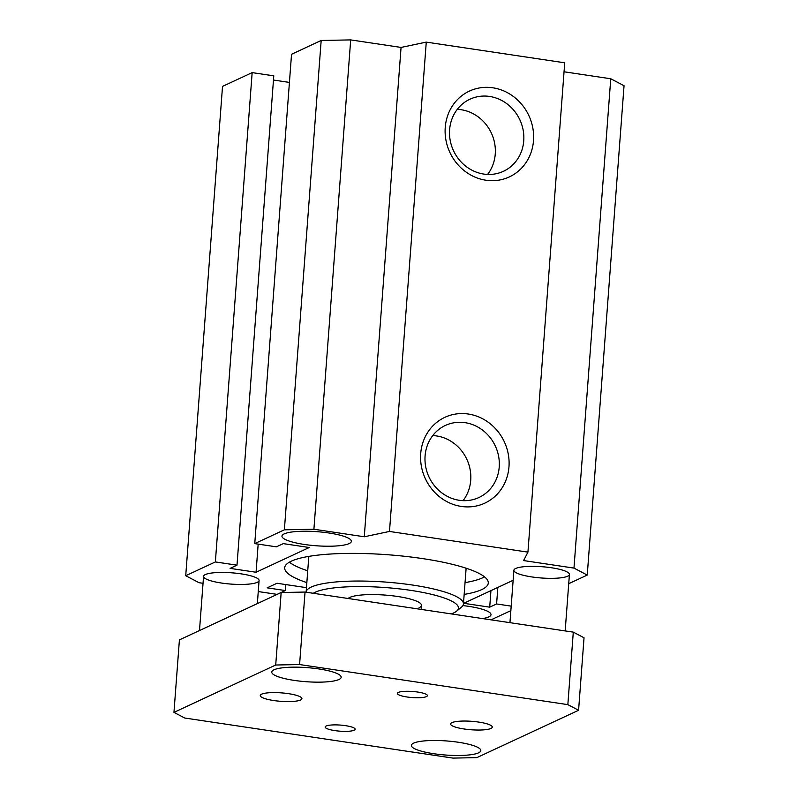 <?xml version="1.0" encoding="UTF-8"?>
<svg xmlns="http://www.w3.org/2000/svg" width="798" height="798" viewBox="0 0 798 798"><rect width="100%" height="100%" fill="white"/><g stroke="black" fill="none" stroke-linecap="round" stroke-linejoin="round"><path stroke-width="1.2" d="M527.937 552.136L564.725 62.803L426.272 42.114L401.065 47.431L350.691 39.9L321.175 40.479L291.539 54.274L254.752 543.608L284.377 529.812L313.903 529.234L364.277 536.765L389.484 531.448L527.937 552.136L523.598 560.565L573.971 568.096L587.248 575.069L568.725 583.687M587.248 575.069L624.046 85.735L610.759 78.763L564.046 71.78M236.996 565.174L273.784 75.84L252.158 72.608L222.522 86.393L185.725 575.727L215.36 561.932L236.996 565.174L230.103 568.375L256.058 572.256L309.235 547.508L283.28 543.628L276.387 546.839L254.752 543.608M289.425 82.413L273.475 80.029M484.496 576.844A102.084 20.698 4.3 0 1 482.561 577.842A102.084 20.698 4.3 0 1 465.054 582.63M307.729 570.809A102.084 20.698 4.3 0 1 289.375 562.171M306.841 582.59A102.084 20.698 4.3 0 1 284.696 567.747A102.084 20.698 4.3 0 1 388.037 554.76A102.084 20.698 4.3 0 1 488.286 583.049A102.084 20.698 4.3 0 1 481.673 589.622A102.084 20.698 4.3 0 1 464.167 594.41M313.285 593.283A74.244 15.052 4.3 0 1 402.89 589.293A74.244 15.052 4.3 0 1 456.636 611.138L461.493 607.138A78.882 16 -175.7 0 0 463.448 603.966L466.032 569.533A78.882 16 -175.7 0 0 465.842 568.116M309.125 556.326A78.882 16 -175.7 0 0 308.716 557.702L306.123 592.136A78.882 16 -175.7 0 0 306.123 592.216M567.617 576.226A27.84 5.646 4.3 0 1 536.446 577.533A27.84 5.646 4.3 0 1 513.892 570.261A27.84 5.646 4.3 0 1 542.081 566.72A27.84 5.646 4.3 0 1 569.423 574.43A27.84 5.646 4.3 0 1 567.617 576.226M257.285 582.331A27.84 5.646 4.3 0 1 226.113 583.637A27.84 5.646 4.3 0 1 203.56 576.365A27.84 5.646 4.3 0 1 231.749 572.814A27.84 5.646 4.3 0 1 259.081 580.535A27.84 5.646 4.3 0 1 257.285 582.331M533.503 140.608A47.331 43.581 -115 0 1 464.296 170.732A47.331 43.581 -115 0 1 470.311 90.693A47.331 43.581 -115 0 1 533.503 140.608M523.747 140.797A39.75 36.598 65 0 0 507.388 104.139A39.75 36.598 65 0 0 469.912 99.221A39.75 36.598 65 0 0 453.503 150.702A39.75 36.598 65 0 0 503.458 171.291A39.75 36.598 65 0 0 523.747 140.797M487.578 174.433A39.75 36.598 65 0 0 495.249 154.064A39.75 36.598 65 0 0 457.294 109.346M508.974 466.83A47.331 43.581 -115 0 1 439.758 496.954A47.331 43.581 -115 0 1 445.783 416.915A47.331 43.581 -115 0 1 508.974 466.83M499.219 467.02A39.75 36.598 65 0 0 482.86 430.361A39.75 36.598 65 0 0 445.384 425.444A39.75 36.598 65 0 0 428.975 476.925A39.75 36.598 65 0 0 478.93 497.513A39.75 36.598 65 0 0 499.219 467.02M463.049 500.655A39.75 36.598 65 0 0 470.72 480.286A39.75 36.598 65 0 0 432.755 435.568M456.636 611.138A74.244 15.052 4.3 0 1 453.673 612.924A74.244 15.052 4.3 0 1 451.259 613.901M463.448 603.966A78.882 16 -175.7 0 0 385.983 582.101A78.882 16 -175.7 0 0 306.123 592.136M348.137 598.49A37.117 7.531 4.3 0 1 397.574 596.475A37.117 7.531 4.3 0 1 421.464 605.363A37.117 7.531 4.3 0 1 419.06 607.757M203.041 583.308L199.011 582.7L185.725 575.727M306.462 587.657L277.006 583.258L267.16 587.837L285.335 590.56L277.125 594.37L258.253 591.557M510.86 610.62L491.039 619.846M513.144 580.296L463.738 603.288L489.703 607.168L496.595 603.956L511.199 606.141M328.976 533.004A34.803 7.052 4.3 0 1 351.369 541.333A34.803 7.052 4.3 0 1 316.138 545.762A34.803 7.052 4.3 0 1 281.963 536.116A34.803 7.052 4.3 0 1 328.976 533.004M462.89 605.592A34.803 7.052 4.3 0 1 491.009 614.679A34.803 7.052 4.3 0 1 482.591 618.58M350.691 39.9L313.903 529.234M284.377 529.812L321.175 40.479M401.065 47.431L364.277 536.765M426.272 42.114L389.484 531.448M610.759 78.763L573.971 568.096M490.95 590.63L489.703 607.168M497.842 587.418L496.595 603.956M285.784 584.565L285.335 590.56M252.158 72.608L215.36 561.932M258.173 544.116L256.058 572.256M407.06 696.993A15.042 3.052 4.3 0 1 397.374 693.392A15.042 3.052 4.3 0 1 417.703 692.046A15.042 3.052 4.3 0 1 427.379 695.647A15.042 3.052 4.3 0 1 407.06 696.993M334.841 730.609A15.042 3.052 4.3 0 1 325.165 726.998A15.042 3.052 4.3 0 1 345.484 725.651A15.042 3.052 4.3 0 1 355.16 729.252A15.042 3.052 4.3 0 1 334.841 730.609M273.694 700.534A20.878 4.229 4.3 0 1 260.258 695.537A20.878 4.229 4.3 0 1 281.405 692.873A20.878 4.229 4.3 0 1 301.903 698.669A20.878 4.229 4.3 0 1 273.694 700.534M464.067 728.983A20.878 4.229 4.3 0 1 450.631 723.986A20.878 4.229 4.3 0 1 471.778 721.322A20.878 4.229 4.3 0 1 492.276 727.108A20.878 4.229 4.3 0 1 464.067 728.983M294.143 680.385A34.803 7.052 4.3 0 1 271.749 672.046A34.803 7.052 4.3 0 1 306.981 667.617A34.803 7.052 4.3 0 1 341.155 677.263A34.803 7.052 4.3 0 1 294.143 680.385M433.783 753.721A34.803 7.052 4.3 0 1 411.389 745.382A34.803 7.052 4.3 0 1 446.621 740.953A34.803 7.052 4.3 0 1 480.795 750.599A34.803 7.052 4.3 0 1 433.783 753.721M173.954 712.375L179.41 639.876L281.165 592.525L305.036 592.056L573.293 632.136L584.036 637.782L578.58 710.27L567.847 704.634L299.589 664.544L275.719 665.013L173.954 712.375L184.697 718.02L452.955 758.1L476.825 757.631L578.58 710.27M281.165 592.525L275.719 665.013M305.036 592.056L299.589 664.544M573.293 632.136L567.847 704.634M565.174 630.919L569.423 574.43M509.952 622.669L513.892 570.261M257.355 603.607L259.081 580.535M199.49 630.54L203.56 576.365M421.464 605.363L421.154 609.403"/></g></svg>
